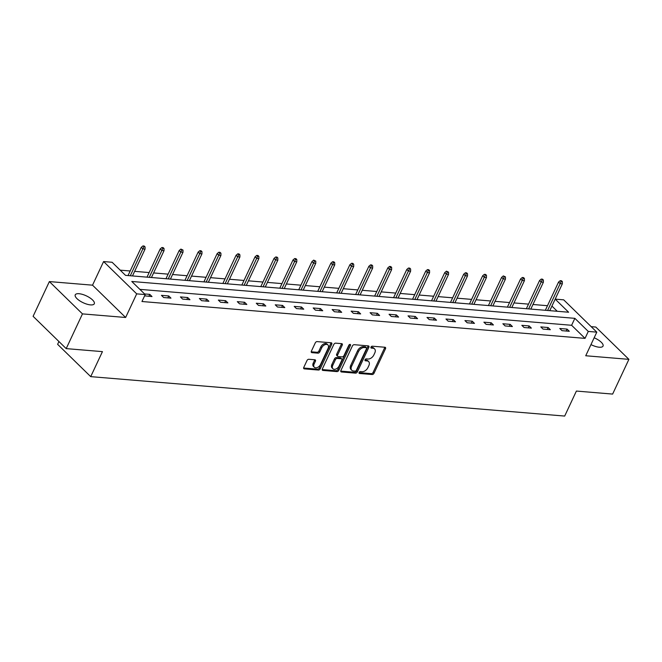 <?xml version="1.0" encoding="UTF-8"?>
<svg xmlns="http://www.w3.org/2000/svg" width="662" height="662" viewBox="0 0 662 662"><rect width="100%" height="100%" fill="white"/><g stroke="black" fill="none" stroke-linecap="round" stroke-linejoin="round"><path stroke-width="0.99" d="M359.11 372.449A1.125 0.736 134.3 0 0 359.499 373.476L372.185 374.526A1.614 1.051 134.3 0 0 374.013 373.26L385.507 348.717A1.614 1.051 134.3 0 0 385.441 347.467A1.614 1.051 134.3 0 0 384.953 347.252L372.276 346.201A1.125 0.736 134.3 0 0 371.382 348.113L373.02 348.245A5.164 3.351 134.3 0 1 374.584 348.915A5.164 3.351 134.3 0 1 374.8 352.929L373.84 354.973A5.164 3.351 134.3 0 1 367.973 359.019L366.334 358.878A1.125 0.736 134.3 0 0 365.441 360.79L367.079 360.931A5.164 3.351 134.3 0 1 368.643 361.593A5.164 3.351 134.3 0 1 368.858 365.606L367.898 367.65A5.164 3.351 134.3 0 1 362.04 371.696L360.393 371.564A1.125 0.736 134.3 0 0 359.11 372.449M90.495 304.892A10.518 3.782 25.1 0 0 94.294 303.767A10.518 3.782 25.1 0 0 89.825 297.801A10.518 3.782 25.1 0 0 79.043 293.713A10.518 3.782 25.1 0 0 75.236 294.838A10.518 3.782 25.1 0 0 79.705 300.796A10.518 3.782 25.1 0 0 90.495 304.892M590.967 344.596A10.518 3.782 25.1 0 0 599.226 347.219A10.518 3.782 25.1 0 0 603.032 346.094A10.518 3.782 25.1 0 0 594.153 337.777M308.831 359.267A1.614 1.051 134.3 0 0 307.002 360.533L303.775 367.418A1.614 1.051 134.3 0 0 303.841 368.676A1.614 1.051 134.3 0 0 304.33 368.883L318.414 370.05A1.614 1.051 134.3 0 0 320.243 368.792L331.745 344.248A1.614 1.051 134.3 0 0 331.679 342.99A1.614 1.051 134.3 0 0 331.19 342.784L317.106 341.609A1.614 1.051 134.3 0 0 315.278 342.875L311.38 351.191A1.614 1.051 134.3 0 0 311.446 352.449A1.614 1.051 134.3 0 0 311.934 352.656L317.959 353.16A1.614 1.051 134.3 0 0 319.787 351.894L321.724 347.765A4.32 2.805 134.3 0 1 327.93 344.943A4.32 2.805 134.3 0 1 328.112 348.295L320.54 364.456A4.32 2.805 134.3 0 1 314.334 367.278A4.32 2.805 134.3 0 1 314.152 363.926L315.418 361.229A1.614 1.051 134.3 0 0 315.352 359.979A1.614 1.051 134.3 0 0 314.864 359.772L308.831 359.267M145.21 294.565L136.695 293.862L103.595 261.556L112.11 262.268L125.523 275.359L568.608 312.224L555.186 299.133L563.693 299.836L596.801 332.142L588.286 331.43L574.864 318.339L131.788 281.474L145.21 294.565L141.958 301.516L585.034 338.373L588.286 331.43M596.801 332.142L585.738 355.759L628.9 359.35L612.631 394.08L576.395 391.06L564.686 416.067L90.719 376.637L102.436 351.63L66.2 348.617L82.469 313.887L125.631 317.479L136.695 293.862M340.897 370.505A1.614 1.051 134.3 0 0 340.963 371.763A1.614 1.051 134.3 0 0 341.451 371.97L355.535 373.145A1.614 1.051 134.3 0 0 357.364 371.878L368.858 347.335A1.614 1.051 134.3 0 0 368.792 346.077A1.614 1.051 134.3 0 0 368.304 345.87L354.22 344.695A1.614 1.051 134.3 0 0 352.391 345.961L340.897 370.505M336.975 371.597L322.89 370.422A1.614 1.051 134.3 0 1 322.402 370.215A1.614 1.051 134.3 0 1 322.336 368.966L333.83 344.422A1.614 1.051 134.3 0 1 335.667 343.156L341.691 343.652A1.614 1.051 134.3 0 1 342.18 343.868A1.614 1.051 134.3 0 1 342.246 345.117L337.587 355.072A1.614 1.051 134.3 0 0 337.653 356.33A1.614 1.051 134.3 0 0 338.141 356.537L342.138 356.868A1.614 1.051 134.3 0 0 343.967 355.602L348.824 345.241A1.125 0.736 134.3 0 1 350.496 345.382L338.803 370.331A1.614 1.051 134.3 0 1 336.975 371.597L336.081 370.728L322.179 369.57M66.2 348.617L33.1 316.312L49.369 281.582L82.469 313.887M628.9 359.35L595.8 327.045L591.183 326.664M58.935 341.526L57.619 344.331L90.719 376.637M585.034 338.373L571.612 325.282L139.872 289.36M567.069 329.097L559.771 328.493L562.013 330.669L569.303 331.281L567.069 329.097L566.167 331.017M548.103 327.516L540.804 326.912L543.039 329.097L550.337 329.701L548.103 327.516L547.201 329.436M529.137 325.936L521.838 325.332L524.072 327.516L531.371 328.12L529.137 325.936L528.235 327.864M510.162 324.363L502.872 323.751L505.106 325.936L512.405 326.548L510.162 324.363L509.268 326.283M491.196 322.783L483.897 322.179L486.14 324.355L493.43 324.968L491.196 322.783L490.294 324.703M472.229 321.202L464.931 320.598L467.173 322.783L474.464 323.387L472.229 321.202L471.327 323.13M453.263 319.63L445.965 319.018L448.199 321.202L455.497 321.806L453.263 319.63L452.361 321.55M434.289 318.05L426.998 317.446L429.233 319.622L436.531 320.234L434.289 318.05L433.395 319.969M415.322 316.469L408.032 315.865L410.266 318.05L417.557 318.654L415.322 316.469L414.42 318.389M396.356 314.897L389.057 314.285L391.3 316.469L398.59 317.073L396.356 314.897L395.454 316.817M377.39 313.316L370.091 312.704L372.325 314.889L379.624 315.501L377.39 313.316L376.488 315.236M358.415 311.736L351.125 311.132L353.359 313.308L360.658 313.92L358.415 311.736L357.521 313.656M339.449 310.155L332.159 309.551L334.393 311.736L341.691 312.34L339.449 310.155L338.547 312.083M320.482 308.583L313.184 307.971L315.426 310.155L322.717 310.759L320.482 308.583L319.58 310.503M301.516 307.002L294.218 306.398L296.452 308.575L303.75 309.187L301.516 307.002L300.614 308.922M282.55 305.422L275.251 304.818L277.486 307.002L284.784 307.607L282.55 305.422L281.648 307.342M263.575 303.85L256.285 303.237L258.519 305.422L265.818 306.026L263.575 303.85L262.682 305.77M244.609 302.269L237.31 301.657L239.553 303.841L246.843 304.454L244.609 302.269L243.707 304.189M225.643 300.689L218.344 300.085L220.578 302.261L227.877 302.873L225.643 300.689L224.741 302.608M206.676 299.108L199.378 298.504L201.612 300.689L208.911 301.293L206.676 299.108L205.774 301.036M187.702 297.536L180.412 296.924L182.646 299.108L189.944 299.712L187.702 297.536L186.808 299.456M168.736 295.955L161.445 295.351L163.68 297.528L170.97 298.14L168.736 295.955L167.834 297.875M144.606 295.848L152.003 296.559L149.769 294.375L144.573 293.945M557.263 311.281L551.934 306.076L555.186 299.133M547.482 305.703L532.96 304.495M528.516 304.131L513.993 302.923M509.55 302.551L495.027 301.342M490.583 300.97L476.061 299.762M471.609 299.389L457.094 298.181M452.642 297.817L438.12 296.609M433.676 296.237L419.154 295.029M414.71 294.656L400.187 293.448M395.735 293.084L381.221 291.876M376.769 291.503L362.246 290.295M357.803 289.923L343.28 288.715M338.836 288.342L324.314 287.134M319.862 286.77L305.348 285.562M300.896 285.19L286.373 283.981M281.929 283.609L267.407 282.401M262.963 282.037L248.44 280.829M243.997 280.456L229.474 279.248M225.022 278.876L210.508 277.668M206.056 277.295L191.533 276.087M187.089 275.723L172.567 274.515M168.123 274.142L153.601 272.934M149.149 272.562L134.634 271.354M130.182 270.99L120.194 270.154M125.631 317.479L92.531 285.173L49.369 281.582M92.531 285.173L103.595 261.556M571.612 325.282L574.864 318.339M149.769 294.375L148.867 296.295M368.643 361.593L367.749 360.724A5.164 3.351 134.3 0 0 366.185 360.054L367.079 360.931M364.977 359.954L366.185 360.054M374.584 348.915L373.691 348.038A5.164 3.351 134.3 0 0 372.127 347.376L373.02 348.245M370.919 347.269L372.127 347.376M359.044 372.632L371.283 373.658A1.614 1.051 134.3 0 0 373.12 372.392L384.614 347.848A1.614 1.051 134.3 0 0 384.779 347.244M340.731 371.109L354.633 372.267A1.614 1.051 134.3 0 0 356.47 371.001L367.964 346.458A1.614 1.051 134.3 0 0 368.13 345.854M355.113 371.125A1.125 0.736 134.3 0 0 356.396 370.24L366.491 348.692A1.125 0.736 134.3 0 0 366.103 347.666L364.373 347.525A5.164 3.351 134.3 0 0 358.506 351.572L351.605 366.301A5.164 3.351 134.3 0 0 351.82 370.315A5.164 3.351 134.3 0 0 353.384 370.977L355.113 371.125M366.442 347.815L365.548 346.946A1.125 0.736 134.3 0 0 365.209 346.797L366.103 347.666M351.82 370.315L350.926 369.437A5.164 3.351 134.3 0 1 350.711 365.424L357.612 350.695A5.164 3.351 134.3 0 1 363.471 346.656L365.209 346.797M337.653 356.33L336.759 355.453A1.614 1.051 134.3 0 1 336.685 354.203L341.352 344.248A1.614 1.051 134.3 0 0 341.509 343.644M336.081 370.728A1.614 1.051 134.3 0 0 337.91 369.462L349.602 344.505A1.125 0.736 134.3 0 0 349.627 344.447M332.746 365.399A4.32 2.805 134.3 0 0 332.92 368.759A4.32 2.805 134.3 0 0 339.134 365.937L341.799 360.244A1.614 1.051 134.3 0 0 341.733 358.986A1.614 1.051 134.3 0 0 341.244 358.779L337.248 358.448A1.614 1.051 134.3 0 0 335.411 359.706L332.746 365.399L331.852 364.53A4.32 2.805 134.3 0 0 332.026 367.882L332.92 368.759M341.733 358.986L340.839 358.109A1.614 1.051 134.3 0 0 340.351 357.902L341.244 358.779M331.852 364.53L334.517 358.837A1.614 1.051 134.3 0 1 336.346 357.571L340.351 357.902M314.334 367.278L313.44 366.409A4.32 2.805 134.3 0 1 313.258 363.049L314.524 360.36A1.614 1.051 134.3 0 0 314.682 359.756M327.93 344.943L327.036 344.075A4.32 2.805 134.3 0 0 320.83 346.896L321.724 347.765M311.214 351.795L317.065 352.283A1.614 1.051 134.3 0 0 318.894 351.017L320.83 346.896M303.618 368.022L317.52 369.181A1.614 1.051 134.3 0 0 319.349 367.915L330.851 343.371A1.614 1.051 134.3 0 0 331.008 342.767M562.361 281.623L561.467 280.754L560.251 280.655L561.144 281.524L562.361 281.623L562.352 283.824L560.168 283.642L558.554 282.07L545.339 310.288M561.144 281.524L547.598 310.478M562.352 283.824L549.783 310.66M558.554 282.07L560.251 280.655M543.386 280.051L542.492 279.174L541.276 279.074L543.386 280.051L543.386 282.244L541.202 282.062L539.588 280.489L526.373 308.707M542.17 279.943L528.624 308.897M543.386 282.244L530.816 309.08M539.588 280.489L541.276 279.074M524.42 278.47L523.526 277.593L522.31 277.494L523.203 278.371L524.42 278.47L524.42 280.663L522.227 280.481L520.622 278.909L507.398 307.135M523.203 278.371L509.657 307.317M524.42 280.663L511.85 307.499M520.622 278.909L522.31 277.494M505.454 276.89L503.343 275.913L504.237 276.79L505.454 276.89L505.454 279.091L503.261 278.909L501.655 277.337L488.432 305.554M504.237 276.79L490.691 305.745M505.454 279.091L492.884 305.927M501.655 277.337L503.343 275.913M486.487 275.318L485.594 274.44L484.377 274.341L486.487 275.318L486.479 277.51L484.294 277.328L482.681 275.756L469.466 303.974M485.271 275.21L471.725 304.164M486.479 277.51L473.909 304.346M482.681 275.756L484.377 274.341M467.513 273.737L466.619 272.86L465.403 272.761L466.305 273.638L467.513 273.737L467.513 275.93L465.328 275.748L463.714 274.176L450.499 302.402M466.305 273.638L452.758 302.584M467.513 275.93L454.943 302.766M463.714 274.176L465.403 272.761M448.546 272.156L446.436 271.18L447.33 272.057L448.546 272.156L448.546 274.349L446.362 274.167L444.748 272.603L431.525 300.821M447.33 272.057L433.784 301.011M448.546 274.349L435.977 301.193M444.748 272.603L446.436 271.18M429.58 270.576L428.686 269.707L427.47 269.608L428.364 270.477L429.58 270.576L429.58 272.777L427.387 272.595L425.782 271.023L412.558 299.241M428.364 270.477L414.817 299.431M429.58 272.777L417.01 299.613M425.782 271.023L427.47 269.608M410.614 269.004L409.72 268.127L408.504 268.027L410.614 269.004L410.614 271.197L408.421 271.015L406.807 269.442L393.592 297.66M409.397 268.896L395.851 297.85M410.614 271.197L398.036 298.032M406.807 269.442L408.504 268.027M391.647 267.423L390.745 266.546L389.529 266.447L390.431 267.324L391.647 267.423L391.639 269.616L389.455 269.434L387.841 267.862L374.626 296.088M390.431 267.324L376.885 296.27M391.639 269.616L379.069 296.452M387.841 267.862L389.529 266.447M372.673 265.843L371.779 264.974L370.563 264.874L371.456 265.743L372.673 265.843L372.673 268.044L370.488 267.862L368.875 266.29L355.651 294.507M371.456 265.743L357.91 294.698M372.673 268.044L360.103 294.88M368.875 266.29L370.563 264.874M353.707 264.27L352.813 263.393L351.596 263.294L353.707 264.27L353.707 266.463L351.514 266.281L349.908 264.709L336.685 292.927M352.49 264.163L338.944 293.117M353.707 266.463L341.137 293.299M349.908 264.709L351.596 263.294M334.74 262.69L333.847 261.813L332.63 261.713L333.524 262.591L334.74 262.69L334.74 264.883L332.547 264.701L330.942 263.128L317.719 291.354M333.524 262.591L319.978 291.537M334.74 264.883L322.162 291.719M330.942 263.128L332.63 261.713M315.774 261.109L313.664 260.133L314.558 261.01L315.774 261.109L315.766 263.302L313.581 263.12L311.968 261.556L298.752 289.774M314.558 261.01L301.011 289.964M315.766 263.302L303.196 290.146M311.968 261.556L313.664 260.133M296.799 259.529L295.906 258.66L294.689 258.561L295.583 259.43L296.799 259.529L296.799 261.73L294.615 261.548L293.001 259.976L279.786 288.193M295.583 259.43L282.037 288.384M296.799 261.73L284.23 288.566M293.001 259.976L294.689 258.561M277.833 257.957L276.939 257.079L275.723 256.98L277.833 257.957L277.833 260.149L275.64 259.967L274.035 258.395L260.811 286.613M276.617 257.849L263.071 286.803M277.833 260.149L265.263 286.985M274.035 258.395L275.723 256.98M258.867 256.376L257.973 255.499L256.757 255.4L257.65 256.277L258.867 256.376L258.867 258.569L256.674 258.387L255.069 256.815L241.845 285.041M257.65 256.277L244.104 285.223M258.867 258.569L246.297 285.405M255.069 256.815L256.757 255.4M239.901 254.796L239.007 253.927L237.79 253.827L238.684 254.696L239.901 254.796L239.892 256.997L237.708 256.815L236.094 255.242L222.879 283.46M238.684 254.696L225.138 283.65M239.892 256.997L227.323 283.832M236.094 255.242L237.79 253.827M220.926 253.223L220.032 252.346L218.816 252.247L220.926 253.223L220.926 255.416L218.741 255.234L217.128 253.662L203.913 281.88M219.718 253.116L206.172 282.07M220.926 255.416L208.356 282.252M217.128 253.662L218.816 252.247M201.96 251.643L201.066 250.766L199.85 250.666L200.743 251.543L201.96 251.643L201.96 253.836L199.775 253.654L198.161 252.081L184.938 280.307M200.743 251.543L187.197 280.489M201.96 253.836L189.39 280.671M198.161 252.081L199.85 250.666M182.993 250.062L180.883 249.086L181.777 249.963L182.993 250.062L182.993 252.255L180.8 252.073L179.195 250.509L165.972 278.727M181.777 249.963L168.231 278.917M182.993 252.255L170.424 279.099M179.195 250.509L180.883 249.086M164.027 248.482L163.133 247.613L161.917 247.514L162.811 248.382L164.027 248.482L164.027 250.683L161.834 250.501L160.221 248.929L147.005 277.146M162.811 248.382L149.264 277.337M164.027 250.683L151.449 277.519M160.221 248.929L161.917 247.514M145.061 246.909L144.159 246.032L142.942 245.933L145.061 246.909L145.052 249.102L142.868 248.92L141.254 247.348L128.039 275.566M143.844 246.802L130.298 275.756M145.052 249.102L132.483 275.938M141.254 247.348L142.942 245.933M359.003 372.987L359.499 373.476M370.885 347.624L371.382 348.113M364.944 360.31L365.441 360.79M384.614 347.848L385.507 348.717M373.12 372.392L374.013 373.26M371.283 373.658L372.185 374.526M367.964 346.458L368.858 347.335M356.47 371.001L357.364 371.878M354.633 372.267L355.535 373.145M340.74 371.274L341.451 371.97M363.471 346.656L364.373 347.525M357.612 350.695L358.506 351.572M350.711 365.424L351.605 366.301M322.179 369.735L322.89 370.422M341.352 344.248L342.246 345.117M336.685 354.203L337.587 355.072M349.602 344.505L350.496 345.382M337.91 369.462L338.803 370.331M336.346 357.571L337.248 358.448M334.517 358.837L335.411 359.706M314.524 360.36L315.418 361.229M313.258 363.049L314.152 363.926M318.894 351.017L319.787 351.894M317.065 352.283L317.959 353.16M311.223 351.961L311.934 352.656M330.851 343.371L331.745 344.248M319.349 367.915L320.243 368.792M317.52 369.181L318.414 370.05M303.618 368.188L304.33 368.883"/></g></svg>
